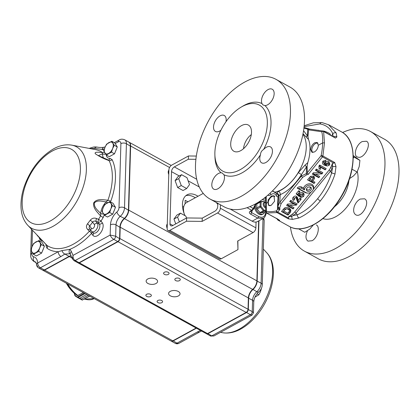 <?xml version="1.0" encoding="UTF-8"?>
<svg xmlns="http://www.w3.org/2000/svg" width="420" height="420" viewBox="0 0 420 420"><rect width="100%" height="100%" fill="white"/><g stroke="black" fill="none" stroke-linecap="round" stroke-linejoin="round"><path stroke-width="0.63" d="M256.053 222.054L255.88 227.845A3.906 2.231 -61.1 0 1 253.071 232.591L237.699 241.012L237.962 249.606L221.23 258.767A3.906 2.231 -61.1 0 1 219.44 258.925L167.99 230.533A3.906 2.231 -61.1 0 1 167.16 228.596L168.903 169.874A3.906 2.231 -61.1 0 1 171.712 165.128L188.444 155.967L188.349 159.233L195.904 159.316M196.324 156.056L188.444 155.967M217.812 203.338L217.718 206.451A3.906 2.231 -61.1 0 1 214.909 211.197L202.246 218.132L186.606 217.948L186.512 221.214L202.146 221.393L217.523 212.977A3.906 2.231 -61.1 0 0 220.332 208.226L220.437 204.787M195.295 197.752A19.525 11.918 61.3 0 0 194.24 197.122A19.525 11.918 61.3 0 0 185.819 195.709M186.512 221.214L169.775 230.375A3.906 2.231 -61.1 0 1 167.99 230.533M202.146 221.393L202.246 218.132M198.009 196.266A19.525 11.918 61.3 0 0 196.954 195.636A19.525 11.918 61.3 0 0 187.094 194.822A19.525 11.918 61.3 0 0 185.01 215.66M186.606 217.948L172.589 225.624A3.906 2.231 -61.1 0 1 170.798 225.782A3.906 2.231 -61.1 0 1 169.969 223.85L171.518 171.654A3.906 2.231 -61.1 0 1 174.332 166.908L188.349 159.233M237.962 249.606L237.888 240.902M317.719 142.921A5.534 3.16 -61.1 0 0 315.667 143.435A5.534 3.16 -61.1 0 0 315.546 143.504M312.984 152.439A5.208 2.972 118.9 0 1 311.819 150.119A5.208 2.972 118.9 0 1 311.871 149.2A5.208 2.972 118.9 0 1 315.431 143.572A5.208 2.972 118.9 0 1 317.982 143.304M311.824 150.255A5.534 3.16 -61.1 0 0 311.824 150.392A5.534 3.16 -61.1 0 0 312.496 152.413M328.482 124.672L336.221 133.04L336.872 137.03L335.47 137.986L333.821 136.93M309.508 129.071L322.928 131.014A1.302 1.302 0 0 1 323.369 131.161A1.302 0.745 -61.1 0 0 323.216 131.108A1.302 1.05 98.3 0 0 321.804 131.764A1.302 0.913 167.6 0 1 323.615 131.528A1.302 0.745 -61.1 0 0 323.369 131.161L335.491 138.08L323.615 131.528L324.481 142.895L322.891 155.993A1.302 0.462 -167.6 0 0 321.095 155.678A52.731 30.613 -62 0 0 322.639 142.874L318.344 145.226C318.061 148.171 316.754 150.423 314.433 151.988L311.876 152.203L310.658 149.436C311.026 146.538 312.375 144.307 314.706 142.748L317.226 142.517L318.344 145.226M334.735 162.671L336 166.462L335.002 174.048C331.574 184.249 326.671 193.21 320.308 200.944C314.517 207.989 308.054 213.35 300.925 217.025L298.888 217.98L292.498 219.387L288.535 218.873L288.556 216.935L291.832 216.326L293.506 215.428L297.26 214.851C304.621 211.575 311.425 206.178 317.667 198.65C323.862 191.042 328.514 182.506 331.632 173.035L332.666 166.651L332.425 163.569L334.735 162.671A54.017 30.849 118.9 0 0 334.761 162.545L333.512 162.976L322.455 156.87A1.302 0.336 -141 0 1 321.095 155.678L307.319 172.688L307.078 166.299A38.708 31.584 -175.8 0 1 306.521 166.782A2.604 1.155 49.8 0 1 305.093 165.06L307.76 162.682L307.078 166.299M278.072 207.165L278.171 207.727L278.072 207.165L278.171 207.727L279.93 209.375L277.715 212.116A1.302 0.336 -141 0 1 276.355 210.924A1.302 0.945 -103.5 0 0 277.037 212.599A1.302 0.745 -61.1 0 0 277.715 212.116L288.314 217.964L288.445 218.894L277.037 212.599L266.548 212.982L265.734 211.827L266.469 211.312A1.302 1.045 100.7 0 0 266.91 212.998M266.406 212.945L277.94 219.314A2.604 1.486 -61.1 0 0 278.182 219.403C279.825 220.421 280.13 220.81 279.106 220.573A55.141 20.533 102.5 0 1 278.129 220.227A1.302 0.745 118.9 0 1 278.108 220.216A1.302 0.745 118.9 0 1 278.072 220.196M298.337 172.609L301.445 174.578A37.07 19.987 119.7 0 1 280.219 194.649L278.775 195.757A2.604 2.425 3 0 0 276.738 193.232L278.612 191.279L281.61 189.787C287.889 186.091 293.465 180.364 298.337 172.609L305.093 165.06M324.481 142.895L322.639 142.874A52.731 29.605 -60.2 0 0 321.804 131.764L308.59 129.843L307.96 136.495L308.448 139.367A34.503 19.372 119.8 0 1 309.976 149.803A34.503 20.029 118 0 1 307.76 162.682M308.448 139.367L303.03 133.739M272.512 190.838L276.953 193.484A2.604 2.478 167 0 1 278.733 195.29M275.998 79.349L290.026 87.092A68.334 39.023 118.9 0 1 300.736 143.099A68.334 39.023 118.9 0 1 255.318 204.01A68.334 39.023 118.9 0 1 223.991 206.75L209.963 199.007A68.334 39.023 118.9 0 1 208.814 120.325A68.334 39.023 118.9 0 1 275.998 79.349A68.334 39.023 118.9 0 1 286.703 135.356A68.334 39.023 118.9 0 1 241.285 196.266A68.334 39.023 118.9 0 1 209.963 199.007M249.937 206.593L253.218 208.504L255.628 203.837M260.484 154.754C260.579 152.439 261.618 150.691 263.597 149.494A9.109 5.203 118.9 0 1 270.512 146.911A9.109 5.203 118.9 0 1 270.664 157.4A9.109 5.203 118.9 0 1 261.707 162.86A9.109 5.203 118.9 0 1 260.484 154.754A40.352 23.042 118.9 0 1 241.978 172.888A40.352 23.042 118.9 0 1 223.954 174.752A9.109 5.203 118.9 0 1 221.739 185.178A9.109 5.203 118.9 0 1 213.733 189.126A9.109 5.203 118.9 0 1 212.305 181.66A9.109 5.203 118.9 0 1 218.363 173.539A9.109 5.203 118.9 0 1 221.056 172.788A40.352 23.042 118.9 0 1 214.94 156.812L214.877 154.639A37.748 21.557 118.9 0 1 241.08 107.163A37.748 21.557 118.9 0 1 267.351 123.207A37.748 21.557 118.9 0 1 240.172 169.68A37.748 21.557 118.9 0 1 214.877 154.639M264.899 105.572L262.967 104.937L262.001 103.604A9.109 5.203 118.9 0 1 264.217 93.177A9.109 5.203 118.9 0 1 272.223 89.234A9.109 5.203 118.9 0 1 272.963 98.548A9.109 5.203 118.9 0 1 264.899 105.572A40.352 23.042 118.9 0 1 263.597 149.494M241.08 107.163L242.949 106.055A40.352 23.042 118.9 0 1 262.001 103.604M221.056 172.788L222.085 172.924L223.954 174.752M240.739 150.654A14.968 8.547 118.9 0 1 234.539 151.557A14.968 8.547 118.9 0 1 233.625 134.017A14.968 8.547 118.9 0 1 248.955 125.444A14.968 8.547 118.9 0 1 250.504 137.897A14.968 8.547 118.9 0 1 240.739 150.654M243.532 148.675A13.015 7.434 118.9 0 1 251.307 134.589M263.156 218.447L257.764 218.085L250.625 214.142C249.144 213.187 248.976 212.216 250.131 211.239A1.302 0.871 55.2 0 0 250.898 211.223L251.06 211.129A1.302 0.793 -118.7 0 1 251.06 211.129A1.302 0.793 -118.7 0 1 250.409 211.071L251.722 210.352L247.054 207.674M220.936 130.205A9.109 5.203 118.9 0 1 215.444 131.45A9.109 5.203 118.9 0 1 214.016 123.984A9.109 5.203 118.9 0 1 220.075 115.862A9.109 5.203 118.9 0 1 224.249 115.495A9.109 5.203 118.9 0 1 225.981 121.727M335.002 174.048A2.604 0.478 -162 0 0 331.632 173.035L330.419 171.26L296.048 213.077A10.516 8.211 -31.4 0 1 293.506 215.428L292.498 213.99A9.219 7.198 148.6 0 0 294.725 211.932A1.302 0.331 -140.6 0 1 296.048 213.077L297.26 214.851A2.604 1.591 -113.6 0 0 298.888 217.98M333.218 136.836L333.554 136.773L333.07 136.49L332.803 133.675C330.131 128.126 325.826 124.877 319.882 123.921L304.101 126.614M304.463 189.882L301.481 188.239A2.504 1.953 148.6 0 0 298.694 188.601L306.022 192.644A4.715 3.68 148.6 0 0 307.514 193.09A4.715 3.68 148.6 0 0 313.089 189.683A4.715 3.68 148.6 0 0 309.776 185.136A4.715 3.68 148.6 0 0 304.463 189.882L303.539 188.097L301.523 186.984A3.255 2.541 148.6 0 0 297.181 188.123L305.135 192.512A5.465 4.268 148.6 0 0 306.868 193.027L307.514 193.09M313.089 189.683L313.331 189.079A5.465 4.268 148.6 0 0 310.144 183.829A5.465 4.268 148.6 0 0 303.539 188.097M310.558 187.126A2.672 2.084 148.6 0 0 309.713 186.874A2.672 2.084 148.6 0 0 306.553 188.806A2.672 2.084 148.6 0 0 307.76 191.31A2.672 2.084 148.6 0 0 311.015 189.945A2.672 2.084 148.6 0 0 310.558 187.126M306.71 188.48A1.922 1.502 148.6 0 0 307.855 190.034A1.922 1.502 148.6 0 0 310.055 188.932A1.922 1.502 148.6 0 0 309.671 186.995A1.922 1.502 148.6 0 0 309.351 186.863M269.068 205.658A5.534 3.16 118.9 0 1 268.212 203.453A5.534 3.16 118.9 0 1 268.207 203.311M271.929 196.565A5.534 3.16 118.9 0 1 272.05 196.492A5.534 3.16 118.9 0 1 274.318 196.025M271.262 205.296L268.711 205.506L268.07 200.041L271.399 195.977L273.95 195.762L274.591 201.233L271.262 205.296M278.612 191.279A2.604 1.796 67.3 0 1 280.219 194.649L279.746 202.356L278.035 206.031L278.05 206.871A1.302 0.761 -5.2 0 0 278.045 206.981L278.045 206.981A1.302 0.761 -5.2 0 0 279.767 207.559L279.93 209.375L277.599 209.386A2.604 2.016 147.5 0 0 278.171 207.727M334.761 162.545L322.891 155.993A1.302 0.745 -61.1 0 1 322.455 156.87L308.28 174.374L307.43 173.056L301.355 176.069L301.445 174.578L306.521 166.782L306.332 173.345A1.302 0.294 75.3 0 1 306.705 174.788L302.731 177.308L281.122 203.595L279.767 207.559M303.912 128.242L307.65 129.077L308.075 128.562M309.425 129.05L308.747 129.439A1.239 0.656 105.8 0 0 308.721 129.47L307.65 129.077L307.435 135.944A2.604 0.971 -44.2 0 1 305.939 136.531M277.09 218.841L277.972 220.133L290.441 227.021A68.334 39.023 -61.1 0 0 304.442 251.15A68.334 39.023 -61.1 0 0 371.627 210.178A68.334 39.023 -61.1 0 0 370.477 131.492A68.334 39.023 -61.1 0 0 342.589 132.5M316.302 224.915C320.502 226.748 317.541 237.962 312.076 240.728L307.955 241.122C305.487 239.174 305.34 235.709 307.508 230.716M362.208 141.561L366.445 141.23C371.821 143.54 364.87 158.056 358.685 157.316L357.184 156.933C352.952 155.085 356.528 144.212 362.208 141.561M360.176 199.064L364.513 198.786C370.923 201.679 361.615 218.621 355.735 214.751C353.572 213.276 353.089 210.525 354.275 206.509C355.53 203.059 357.494 200.582 360.176 199.064M304.442 251.15L318.476 258.893A68.334 39.023 -61.1 0 0 385.66 217.922A68.334 39.023 -61.1 0 0 384.51 139.235L370.477 131.492M270.254 205.684A5.208 2.972 118.9 0 1 268.202 203.18A5.208 2.972 118.9 0 1 271.819 196.634A5.208 2.972 118.9 0 1 274.15 196.261A5.208 2.972 118.9 0 1 274.853 196.786M298.568 228.832L304.757 232.265L309.824 229.052L313.304 224.968M266.259 196.523L266.469 211.312A52.71 30.602 -62 0 0 276.355 210.924L277.599 209.386L277.61 204.02A2463.668 1430.357 118 0 1 278.066 196.865A5.208 3.024 118 0 1 276.161 195.573A7.487 4.347 -62 0 0 270.758 194.749A5.208 3.024 118 0 1 267.824 195.2M270.758 194.749A2.604 1.397 54.9 0 0 270.139 193.121M276.161 195.573A2.604 1.906 157.8 0 0 276.707 193.615L276.444 193.363L276.953 193.484A2.604 2.006 87.7 0 1 278.066 196.865A2.604 1.297 -176.3 0 0 278.733 196.271M276.386 193.331L274.034 192.034M277.61 204.02A2.604 1.307 -176.4 0 0 278.213 203.542M277.358 208.094A2.604 1.307 -176.4 0 0 278.077 207.317M307.96 136.495A38.708 33.065 -175.5 0 0 307.435 135.944L303.566 130.673M308.59 129.843L308.721 129.47M281.122 203.595A1.302 0.331 39.4 0 1 279.746 202.356L301.355 176.069A1.302 0.331 39.4 0 0 302.731 177.308M278.082 207.365L278.728 195.274M307.43 173.056L307.319 172.688M265.251 197.342L265.524 197.479M278.182 219.403L266.548 212.982A1.302 1.281 -118.3 0 1 265.771 211.685M278.003 219.345A2.604 2.425 105.3 0 0 279.106 220.573M317.987 130.294L318.155 130.211A4.463 0.761 22 0 1 319.095 130.457M330.404 135.046L330.288 134.269A4.463 0.761 -158 0 0 327.8 132.573A4.463 0.761 -158 0 0 323.416 130.998L323.227 131.093M298.694 188.601L297.181 188.123M325.994 163.774L326.498 164.546L328.272 164.262L327.595 162.813M326.24 163.485L328.823 162.976L329.584 164.682L329.354 165.097C329.763 164.036 329.584 163.364 328.823 163.097L327.952 162.813L326.24 163.485L325.857 164.021L326.056 163.522M328.823 163.097L327.936 162.96M326.125 163.606L326.471 165.811L327.274 165.995L329.233 165.249L328.272 164.262M326.461 165.8L326.498 164.546M325.369 161.516L323.862 162.131A12.694 9.907 -31.4 0 1 323.899 162.083A6351.718 5543.076 -84.9 0 0 322.933 161.091L326.041 160.293L325.054 161.522M323.862 162.131L323.536 162.587M326.471 165.811A7.203 5.623 -31.4 0 1 326.377 165.779A119.438 64.512 50 0 1 326.219 165.748L324.959 163.832L325.332 162.419C326.477 161.333 327.653 161.096 328.86 161.721L329.826 164.078L329.584 164.682M326.298 163.411L325.332 162.419M328.823 162.976L328.86 161.721M326.219 165.748L324.419 165.149C322.455 164.341 321.962 162.986 322.933 161.091M327.274 165.995L324.419 165.149M325.274 165.28L323.5 162.677M323.899 162.083L325.427 161.432M323.678 162.346L324.959 163.832M320.192 166.598L325.568 169.565L320.197 166.719A4.389 3.428 148.6 0 0 320.156 166.635L319.688 165.044L326.146 168.604L325.568 169.565M325.5 169.643L325.154 169.811L320.56 167.276L320.324 169.397L320.303 169.034L319.079 168.709L318.885 166.016L320.156 166.635M320.197 166.719A124.257 21.163 22 0 1 320.114 166.703L320.56 167.276M320.114 166.703L320.303 169.034M320.324 169.397L319.079 168.709M318.885 166.016L319.688 165.044M313.882 174.274L322.014 173.885L313.698 174.269L319.132 177.398L319.709 176.437L315.677 174.216M319.132 177.398L318.717 177.644L312.26 174.079L313.294 172.82L319.594 172.625L315.373 170.294L316.36 169.087L322.822 172.652L322.13 173.712L319.594 172.625M319.064 177.476L312.26 174.079M313.992 174.137L313.294 172.82M322.177 173.691L315.373 170.294M316.796 170.725L316.36 169.087M316.864 170.641L322.245 173.607M309.729 179.314L311.488 180.285L312.102 179.54C312.994 178.705 313.131 177.97 312.512 177.35L312.354 177.277M311.488 180.285L311.992 181.834L313.409 180.107C314.255 179.177 314.249 178.3 313.399 177.482L312.527 177.266L311.215 177.713L309.01 180.191L314.391 183.162L314.969 182.207L312.711 180.962M313.399 177.482L312.512 177.35M314.391 183.162L313.976 183.409L307.519 179.849L310.532 176.353L313.483 176.132C314.475 176.673 314.738 177.513 314.27 178.642M314.323 183.246L307.519 179.849M310.396 178.516L311.351 177.487A4627.854 4300.842 136.9 0 1 310.532 176.353M311.351 177.487L313.446 177.387L313.483 176.132M313.446 177.387L314.06 179.177L313.409 180.107M314.37 178.421L314.06 179.177M299.717 196.234L297.486 194.36L299.35 192.381L297.691 194.402L299.717 196.234L299.14 194.402L299.549 193.494C300.725 192.392 301.922 192.171 303.145 192.822L304.164 194.024L303.602 196.423C304.101 195.31 303.923 194.56 303.067 194.177L301.849 193.898M300.032 197.111L301.55 197.39L300.032 197.111L300.741 195.998L302.505 195.61L302.18 194.04M302.505 195.61L303.455 196.607L301.381 197.369L300.741 195.998M303.067 194.177L302.221 193.898L300.447 194.581L299.875 196.04L300.127 194.953M299.659 196.287L299.145 196.497L296.142 193.835L298.688 190.738L299.927 191.425L299.35 192.381M297.486 194.36L296.142 193.835M299.187 192.292L298.688 190.738M298.305 193.652L299.14 194.402M300.447 194.581L299.549 193.494M300.52 194.481L303.109 194.077L303.145 192.822M303.109 194.077L303.901 195.006L304.164 194.024M303.901 195.006L303.87 195.962M297.89 201.584L298.289 202.461L300.662 199.862L298.368 202.655L297.355 198.613L296.609 197.741L295.874 197.505L294.252 198.156L293.963 200.151L293.827 198.797M300.5 199.773L300.001 198.219L301.24 198.902L300.662 199.862M298.368 202.655L297.917 202.949L296.268 198.251L295.507 197.51M297.355 198.613L296.268 198.251M296.609 197.741L295.717 197.605M294.01 198.45L294.588 199.238L294.037 200.072M293.963 200.151L293.475 200.377C292.336 199.6 292.241 198.566 293.192 197.274C294.21 196.114 295.328 195.793 296.541 196.308L297.67 197.799L298.116 200.513L300.001 198.219M297.407 198.77L297.67 197.799M298.289 202.461L298.116 200.513M294.252 198.156L296.504 197.563L297.271 198.418M294.152 198.266L293.192 197.274M296.504 197.563A13564.136 7484.237 -114 0 1 296.541 196.308M288.199 205.517L296.331 205.133L288.02 205.517L293.449 208.64L294.026 207.685L289.994 205.459M293.449 208.64L293.034 208.887L286.577 205.322L287.611 204.062L293.911 203.868L289.69 201.537L290.682 200.335L297.139 203.894L296.447 204.955L293.911 203.868M293.381 208.724L286.577 205.322M288.309 205.38L287.611 204.062M296.494 204.934L289.69 201.537M291.113 201.968L290.682 200.335M291.181 201.884L296.562 204.855M283.694 210.992L287.852 213.287L289.28 211.439C289.543 210.389 289.128 209.664 288.041 209.26L286.881 208.777M289.926 212.919L290.341 212.289C290.635 210.714 290.162 209.748 288.923 209.391L286.43 208.824L284.245 210.326L283.385 209.207L284.487 208.084C286.188 207.165 287.721 207.17 289.091 208.089L290.304 209.039L290.892 210.341L290.677 211.512L288.356 214.835L287.852 213.287M282.975 211.869L288.288 214.919L282.907 211.953L284.245 210.326M288.923 209.391L288.041 209.26M290.341 212.289L289.28 211.439M282.907 211.953L281.484 211.523L283.385 209.207M284.487 208.084L285.285 209.234L284.345 210.2M285.285 209.234C286.514 208.52 287.768 208.556 289.049 209.344L289.091 208.089M289.049 209.344L290.125 210.178L290.304 209.039M290.125 210.178L290.608 211.223L290.892 210.341M290.608 211.223L290.441 212.111M288.288 214.919L287.942 215.087L281.484 211.523M313.157 189.509L329.102 170.111A9.219 7.198 148.6 0 0 330.593 167.648L331.422 165.937A1.302 0.467 -150.3 0 1 332.666 166.651L336 166.462M331.422 165.937L332.425 163.569M330.593 167.648A1.302 0.557 -157.6 0 1 332.12 168.446A10.516 8.211 -31.4 0 1 330.419 171.26A1.302 0.331 -140.6 0 0 329.102 170.111M288.556 216.935L292.498 213.99M290.876 215.266L291.832 216.326A2.604 1.087 -92.5 0 0 292.498 219.387M336.872 137.03A2.604 2.305 12.4 0 0 333.554 136.773A1.302 1.171 -88.8 0 1 333.548 136.778M331.758 135.791L332.803 133.675A2.604 2.063 -25.1 0 1 336.221 133.04M250.625 214.142A1.302 0.745 -61.1 0 0 251.559 212.599L258.699 216.541C262.574 218.211 264.899 216.925 265.676 212.688L265.739 211.958M250.982 211.16A1.302 0.871 55.2 0 1 250.903 211.223A1.302 0.871 55.2 0 0 250.903 211.223L250.682 211.439L251.559 212.599L252.368 210.41M252.404 210.389A1.302 0.793 -118.7 0 1 252.378 210.404L252.378 210.404A1.302 0.793 -118.7 0 1 251.722 210.352L253.218 208.504A1.302 0.693 -152.7 0 1 253.465 209.27A1.302 0.693 -152.7 0 0 253.465 209.27L251.066 211.124M253.444 209.312A1.302 0.693 -152.7 0 0 253.465 209.276L256.468 203.364M266.642 203.359L268.579 200.917M265.193 197.384A1.302 1.06 111.2 0 1 264.495 198.077L265.54 198.487M265.676 212.688A1.302 0.714 -174.9 0 1 266.07 213.26C266.28 213.491 265.225 217.702 263.088 218.484L257.381 221.608A10.411 6.353 -118.7 0 1 252.126 221.172L230.181 209.066M288.314 217.964L288.703 216.552M332.062 163.805L333.512 162.976M310.658 149.436L309.976 149.803M353.209 155.51L359.919 160.382L359.21 166.583L357.084 171.995L353.441 175.991L349.624 178.542M352.028 169.208L357.084 171.995M353.236 158.251L353.855 157.033L353.236 156.608M353.855 157.033L359.919 160.382M203.254 193.394L186.601 202.514A13.015 7.943 61.3 0 0 184.212 213.764M217.781 204.393L216.237 202.472M82.289 300.011L81.191 299.124L82.289 300.011L89.555 296.037M77.779 297.586L79.674 298.279L77.39 297.229L77.852 297.554L85.108 293.58M82.436 300.074L77.39 297.229M83.391 292.635L77.516 295.57M77.406 297.407L75.075 295.895L74.681 295.055L77.243 297.071L84.367 293.176M82.199 300.064L77.532 297.476M77.285 297.329L75.033 295.643M261.597 287.931L260.5 291.527L258.851 294.814L254.977 297.129M256.993 293.79L258.851 294.814M113.647 211.853A5.686 3.25 -61.1 0 0 114.408 209.963M112.476 205.637L110.024 201.632L104.806 204.488L103.152 207.774L102.034 211.355L104.48 215.36L109.704 212.504L110.828 208.924L112.476 205.637L115.484 207.296L112.712 214.163L109.704 212.504M110.024 201.632L113.038 203.291L115.484 207.296M112.712 214.163L107.494 217.025L104.48 215.36M110.985 203.49A6.51 3.717 -61.1 0 0 107.153 202.913A6.51 3.717 -61.1 0 0 103.152 207.774A6.51 3.717 -61.1 0 0 102.995 213.213A6.51 3.717 -61.1 0 0 106.827 213.785A6.51 3.717 -61.1 0 0 110.828 208.924A6.51 3.717 -61.1 0 0 110.985 203.49M115.437 151.505A5.686 3.25 -61.1 0 0 116.204 149.609M114.266 145.283L111.814 141.278L106.596 144.139L104.948 147.425L103.824 151.006L106.27 155.012L111.494 152.15L112.618 148.575L114.266 145.283L117.275 146.947L114.502 153.815L111.494 152.15M111.814 141.278L114.828 142.942L117.275 146.947M114.502 153.815L109.284 156.671L106.27 155.012M112.775 143.136A6.51 3.717 -61.1 0 0 108.943 142.564A6.51 3.717 -61.1 0 0 104.948 147.425A6.51 3.717 -61.1 0 0 104.785 152.864A6.51 3.717 -61.1 0 0 108.617 153.436A6.51 3.717 -61.1 0 0 112.618 148.575A6.51 3.717 -61.1 0 0 112.775 143.136M42.556 250.777A5.686 3.25 -61.1 0 0 43.323 248.882M41.386 244.555L38.934 240.55L33.715 243.406L32.067 246.697L30.944 250.273L33.39 254.284L38.614 251.422L39.737 247.847L41.386 244.555L44.399 246.22L41.622 253.087L38.614 251.422M38.934 240.55L41.948 242.209L44.399 246.22M41.622 253.087L36.404 255.943L33.39 254.284M39.9 242.408A6.51 3.717 -61.1 0 0 36.062 241.836A6.51 3.717 -61.1 0 0 32.067 246.697A6.51 3.717 -61.1 0 0 31.904 252.131A6.51 3.717 -61.1 0 0 35.737 252.709A6.51 3.717 -61.1 0 0 39.737 247.847A6.51 3.717 -61.1 0 0 39.9 242.408M37.805 266.353A3.906 2.399 -3.9 0 1 36.619 264.779A3.906 3.906 0 0 0 38.63 267.934A3.906 2.231 -61.1 0 0 40.42 267.776L60.958 256.531A3.906 2.384 -118.7 0 1 58.249 251.716L62.002 250.593L69.783 249.359A56.669 32.361 -61.1 0 0 91.497 233.447L92.825 235.263A8.001 4.573 -61.1 0 0 100.464 232.984A8.001 4.573 -61.1 0 0 102.349 222.847A2.604 2.063 -36.2 0 1 99.314 223.997A5.45 3.113 118.9 0 1 98.228 230.633A5.45 3.113 118.9 0 1 93.098 232.743L91.224 230.942A2.604 2.063 -36.2 0 0 91.45 231.189A5.003 2.856 -61.1 0 0 91.691 231.462A5.003 2.856 -61.1 0 0 96.406 229.525A5.003 2.856 -61.1 0 0 97.403 223.429A2.604 2.063 143.8 0 0 94.369 224.579A2.447 1.397 118.9 0 1 93.791 227.677A2.447 1.397 118.9 0 1 91.455 228.375L89.686 225.96C88.909 227.041 88.982 228.091 89.917 229.1L87.827 229.666L89.423 231.184A2.604 0.835 -137.5 0 1 91.497 233.447A2.604 2.063 143.8 0 0 92.048 231.788M45.874 244.314A9.109 5.203 118.9 0 1 45.98 245.632L47.009 248.257A2.604 2.131 125.1 0 0 46.909 245.333A54.154 30.928 118.9 0 0 89.423 231.184L90.846 230.422M37.165 235.426L46.909 245.333L27.668 225.188A46.51 26.56 -61.1 0 0 77.311 200.377A46.51 26.56 -61.1 0 0 71.836 145.152C65.877 144.165 59.782 145.399 53.55 148.853C39.958 157.007 30.114 169.801 24.008 187.241C21.814 194.019 20.811 200.487 21 206.651C21.231 214.242 23.452 220.421 27.668 225.188M87.827 229.666C86.147 227.903 86.021 225.971 87.46 223.871A2.604 0.64 39 0 1 89.686 225.96A54.936 31.374 -61.1 0 0 92.6 222.164A2.604 0.457 36 0 0 90.237 220.248C91.954 218.243 94.012 217.649 96.416 218.468L95.87 221.34C94.579 220.799 93.487 221.072 92.6 222.164L94.369 224.579M104.207 214.993L103.189 217.497L100.595 215.943A54.154 30.928 118.9 0 1 98.522 219.319L97.986 222.18A2.604 2.063 143.8 0 0 101.02 221.03L98.522 219.319L96.416 218.468M100.595 215.943C97.514 212.321 92.61 208.163 93.791 202.697C97.099 198.292 103.241 199.857 107.935 200.214L106.166 201.889C101.75 201.406 97.608 199.7 94.316 202.981C93.996 207.743 97.697 210.137 100.732 213.528L100.595 215.943M112.103 159.595A56.669 32.361 -61.1 0 1 110.87 201.043A2.604 0.588 19.6 0 1 107.935 200.214A54.154 30.928 118.9 0 0 109.111 160.608L108.344 159.978A2.604 2 -94.5 0 0 110.008 158.413L112.103 159.595A2.604 1.979 -25.7 0 1 109.111 160.608C103.808 158.791 99.194 156.487 95.277 153.704C94.211 151.463 99.236 152.35 102.475 152.534L102.506 153.793L98.333 155.615M164.367 272.255A2.735 1.502 -178.3 0 0 163.601 273.257A2.735 1.502 -178.3 0 0 166.288 274.838A2.735 1.502 -178.3 0 0 169.066 273.42A2.735 1.502 -178.3 0 0 167.381 271.971A2.735 1.502 -178.3 0 0 164.367 272.255M175.597 278.45A2.735 1.502 -178.3 0 0 174.83 279.452A2.735 1.502 -178.3 0 0 177.513 281.032A2.735 1.502 -178.3 0 0 180.29 279.615A2.735 1.502 -178.3 0 0 178.605 278.166A2.735 1.502 -178.3 0 0 175.597 278.45M146.653 294.294A2.735 1.502 -178.3 0 0 145.887 295.297A2.735 1.502 -178.3 0 0 148.575 296.877A2.735 1.502 -178.3 0 0 151.352 295.459A2.735 1.502 -178.3 0 0 149.662 294.01A2.735 1.502 -178.3 0 0 146.653 294.294M157.878 300.489A2.735 1.502 -178.3 0 0 157.112 301.492A2.735 1.502 -178.3 0 0 159.799 303.072A2.735 1.502 -178.3 0 0 162.577 301.655A2.735 1.502 -178.3 0 0 160.886 300.206A2.735 1.502 -178.3 0 0 157.878 300.489M147.746 278.99A5.728 3.145 -178.3 0 0 146.139 281.09A5.728 3.145 -178.3 0 0 151.772 284.403A5.728 3.145 -178.3 0 0 157.589 281.431A5.728 3.145 -178.3 0 0 154.051 278.402A5.728 3.145 -178.3 0 0 147.746 278.99M170.2 291.38A5.728 3.145 -178.3 0 0 168.588 293.48A5.728 3.145 -178.3 0 0 174.221 296.793A5.728 3.145 -178.3 0 0 180.038 293.822A5.728 3.145 -178.3 0 0 176.505 290.792A5.728 3.145 -178.3 0 0 170.2 291.38M168.893 170.153A4.426 2.699 61.3 0 0 168.767 174.5M167.297 223.976A4.426 2.699 61.3 0 0 167.171 228.322M196.413 328.199L173.066 340.982A3.906 2.231 118.9 0 1 171.276 341.135A3.906 2.231 118.9 0 1 171.145 341.05M258.956 220.747L257.166 281.001A7.812 4.463 118.9 0 1 252.908 289.548A7.812 4.463 -61.1 0 0 248.651 298.095L248.315 309.409A2.604 1.486 118.9 0 1 246.446 312.575L207.811 333.727A2.604 1.486 118.9 0 1 206.619 333.832A2.604 1.486 118.9 0 1 206.488 333.737M171.276 341.135L175.208 343.303A3.906 2.231 -61.1 0 0 176.999 343.151L197.536 331.905A3.906 2.384 61.3 0 0 199.511 332.068L201.553 331.034M206.619 333.832L210.546 336A2.604 1.486 -61.1 0 0 211.743 335.895L213.875 335.969L252.089 315.047L250.373 314.743L246.309 312.333M207.679 333.491L211.743 335.895L250.373 314.743A2.604 1.486 -61.1 0 0 252.247 311.577L253.444 312.874M196.135 328.041L172.788 340.825A3.906 2.231 -61.1 0 1 170.998 340.982L42.835 270.254A3.906 2.231 -61.1 0 0 44.625 270.097L172.788 340.825M258.668 220.904L256.888 280.849A7.812 4.463 -61.1 0 1 252.63 289.396A7.812 4.463 -61.1 0 0 248.372 297.938L248.036 309.256A2.604 1.486 -61.1 0 1 246.162 312.422L207.533 333.569A2.604 1.486 -61.1 0 1 206.341 333.674L78.178 262.946A2.604 1.486 -61.1 0 0 79.37 262.841L118.004 241.694A2.604 1.486 -61.1 0 0 119.873 238.529L248.036 309.256M71.101 255.853A10.411 5.948 -61.1 0 0 69.379 256.547L44.625 270.097M128.835 142.081A7.812 4.463 -61.1 0 1 128.977 142.154A7.812 4.463 -61.1 0 1 130.631 146.018L128.725 210.121A7.812 4.463 -61.1 0 1 124.467 218.668A7.812 4.463 -61.1 0 0 120.209 227.209L119.873 238.529M117.852 241.463L118.01 241.369A2.21 1.265 -61.1 0 0 118.067 241.337A2.21 1.265 -61.1 0 0 119.606 238.675L119.942 227.362A8.2 4.683 118.9 0 1 124.409 218.39A7.418 4.237 -61.1 0 0 128.457 210.268L130.358 146.171A7.418 4.237 -61.1 0 0 130.358 145.751A7.418 4.237 -61.1 0 0 130.352 145.588M183.188 210.53L183.671 211.386M182.569 207.155L183.818 206.419M185.073 203.81L185.178 200.298L187.903 201.799M69.893 253.775L64.874 254.063A3.906 2.635 -125.2 0 1 62.002 250.593M71.011 255.654A10.411 5.948 -61.1 0 0 69.101 256.389L44.347 269.945A3.906 2.231 118.9 0 1 42.556 270.102L38.63 267.934M60.958 256.531L64.874 254.063L69.101 256.389M72.513 259.067L73.033 255.392C72.807 257.691 73.516 259.403 75.164 260.521L113.794 239.369C112.061 238.282 110.854 236.843 110.177 235.053L115.668 236.208L116.004 224.889A7.812 4.463 118.9 0 1 120.257 216.342A7.812 4.463 -61.1 0 0 124.514 207.8L126.42 143.698A7.812 4.463 -61.1 0 0 124.766 139.828L128.693 141.997A7.812 4.463 118.9 0 1 130.347 145.425A7.812 4.463 118.9 0 1 130.347 145.866L128.447 209.969A7.812 4.463 118.9 0 1 124.189 218.51A7.812 4.463 -61.1 0 0 119.931 227.057L119.595 238.376A2.604 1.486 118.9 0 1 117.789 241.5A2.604 1.486 118.9 0 1 117.721 241.537L79.091 262.689A2.604 1.486 118.9 0 1 77.9 262.794L73.967 260.626A2.604 1.486 -61.1 0 0 75.164 260.521L79.091 262.689M91.455 228.375A2.604 2.063 -36.2 0 0 91.224 230.942L89.675 228.827M103.457 213.938A2.604 1.381 3.1 0 1 100.732 213.528A11.713 6.689 -61.1 0 1 106.166 201.889A2.604 0.961 44.9 0 1 107.363 202.797M105.562 154.035A2.604 1.48 0.2 0 1 102.506 153.793A11.713 6.689 -61.1 0 0 103.688 158.13M104.323 152.061A2.604 2.131 -54.9 0 1 102.475 152.534A54.154 30.928 118.9 0 0 95.392 149.572L71.836 145.152M103.982 150.381A56.669 32.361 -61.1 0 0 102.165 149.431L94.453 148.397L90.337 148.622M42.236 240.65A2.604 2 85.5 0 1 42.157 240.986L40.063 239.809A2.604 1.979 154.3 0 0 40.577 238.964M45.98 245.632A2.604 1.48 -179.8 0 0 46.594 245.039M31.784 253.344A3.906 2.142 -178.3 0 0 30.686 254.777C30.508 257.607 31.642 259.859 34.078 261.534A10.411 5.948 -61.1 0 0 34.849 261.844A10.411 5.948 118.9 0 1 35.621 262.154C35.658 261.487 35.989 262.358 36.619 264.779L36.619 264.779A3.906 2.399 -3.9 0 1 37.706 262.962A14.317 8.174 -61.1 0 0 33.642 256.762A6.51 3.717 118.9 0 1 31.784 253.344L31.82 252M69.888 253.775L70.077 253.895A3.906 3.187 -49.9 0 1 69.783 249.359A14.317 8.174 -61.1 0 1 71.311 251.465L73.033 255.392L110.177 235.053L110.481 224.826A11.713 6.689 -61.1 0 1 116.87 212.006A3.906 2.231 118.9 0 0 118.996 207.737L120.897 143.635A3.906 2.231 118.9 0 0 118.283 141.855A3.906 2.384 -118.7 0 1 119.212 139.981L114.319 142.658M89.25 148.376L89.177 148.407A3.906 2.042 -112 0 1 89.25 148.376L89.25 148.376C93.476 146.969 94.043 146.68 97.514 147.157L97.514 147.157C98.978 147.515 102.764 147.62 104.129 147.168L105.158 146.911M94.453 148.397A3.906 3.239 -78.3 0 1 97.514 147.157M104.438 148.816A42.956 24.528 -61.1 0 1 102.165 149.431A3.906 2.861 -102.5 0 1 104.129 147.168M265.682 208.152A3.255 1.984 -118.7 0 1 265.424 208.026A3.255 1.984 -118.7 0 1 263.309 205.128A3.255 1.984 -118.7 0 1 263.944 202.456A3.255 1.984 -118.7 0 1 265.587 202.592A3.255 1.984 -118.7 0 1 265.598 202.597M265.666 207.091A2.604 1.591 -118.7 0 1 264.086 204.141A2.604 1.591 -118.7 0 1 265.603 202.708M186.659 188.543L183.041 190.523L177.644 187.546L181.262 185.561L178.726 178.642L181.582 174.694L186.984 177.676L189.52 184.601L186.659 188.543L181.262 185.561M177.644 187.546L175.103 180.621L177.965 176.673L181.582 174.694M175.103 180.621L178.726 178.642M175.739 223.902L173.964 219.067L176.825 215.119L180.442 213.14L185.84 216.122L186.527 217.996M173.964 219.067L177.581 217.088L180.442 213.14M179.356 221.923L177.581 217.088M255.413 205.459A6.51 3.974 61.3 0 0 259.917 213.717A6.51 3.974 61.3 0 0 263.204 213.99A6.51 3.974 61.3 0 0 264.537 212.247M259.14 202.388A6.51 3.974 61.3 0 0 258.31 202.262M254.541 207.175A6.51 3.974 61.3 0 0 259.014 214.21A6.51 3.974 61.3 0 0 262.3 214.484L263.204 213.99M257.113 208.976L259.985 212.557L263.329 210.73L260.458 207.144L257.113 208.976L256.725 208.561L260.195 212.888L263.786 212.657L265.729 211.591M265.718 210.992L264.143 211.176L260.794 213.008M256.846 203.999L256.73 207.937L260.08 206.105L260.195 202.167L256.846 203.999L257.276 203.406L260.626 201.574L264.217 201.343L261.119 201.947L260.988 206.341L264.201 210.347L265.708 210.173M265.125 202.393L264.458 201.558M259.985 212.557L260.195 212.888M256.73 207.937L256.725 208.561M261.119 201.947L260.605 201.763L260.195 202.167M260.08 206.105L260.458 207.144M260.988 206.341L260.463 206.514M263.329 210.73L264.143 211.176M264.201 210.347L263.933 210.845M255.88 227.845L220.332 208.226M253.071 232.591L217.523 212.977M221.23 258.767L169.775 230.375M199.274 186.968L188.139 180.826M179.298 175.943L171.518 171.654M172.888 225.461L169.969 223.85M196.718 179.261L174.332 166.908M290.441 227.021A54.017 30.849 -61.1 0 0 342.988 193.19A54.017 30.849 -61.1 0 0 341.586 131.901C357.315 139.729 356.843 171.607 341.145 197.006C327.663 220.206 304.505 234.176 290.467 227.036A0.651 0.536 -65 0 1 290.441 227.021L290.441 227.021M302.925 134.29A34.492 19.698 118.9 0 1 302.878 163.196A34.492 19.698 118.9 0 1 281.411 189.677A34.492 19.698 118.9 0 1 274.817 192.181L272.307 191.037M250.131 211.239A3.733 2.047 1.7 0 1 250.409 211.071M317.667 198.65A2.604 0.662 39.4 0 0 320.308 200.944M319.882 123.921A2.604 2.09 -81.5 0 1 322.051 122.582A2.604 2.09 -81.5 0 1 322.061 122.588L328.724 124.803L341.586 131.901M306.022 192.644L305.135 192.512M308.28 174.374L306.705 174.788M334.394 206.813A24.733 14.123 -61.1 0 0 348.931 180.469M322.928 218.589A31.012 17.708 -61.1 0 0 348.38 205.091A31.012 17.708 -61.1 0 0 357.273 171.638M301.481 188.239L301.523 186.984M313.063 180.527L312.102 179.54M310.154 178.799L309.194 177.807M297.612 200.24L296.541 199.768M289.637 213.271L288.677 212.284M252.126 221.172L257.764 218.085A1.302 0.745 -61.1 0 0 258.699 216.541M258.857 201.915A2.604 1.822 -79.4 0 0 258.877 202.33M262.238 199.626L265.566 200.251M294.725 211.932L310.952 192.187M81.197 299.129L88.2 295.286L81.197 299.129L79.679 298.284L86.677 294.446L79.674 298.279M74.33 293.323L74.681 295.055M74.655 295.066L74.298 293.291M75.653 294.415L66.355 283.232A24.785 15.125 61.3 0 0 75.673 294.431M66.885 283.526A26.502 16.175 61.3 0 0 77.348 295.627M84.425 298.998A26.885 16.406 61.3 0 0 94.19 298.594L84.147 299.15M67.704 283.978A26.885 16.406 61.3 0 0 77.968 295.601M92.825 235.263A2.604 2.063 143.8 0 0 93.077 232.727M47.009 248.257A56.669 32.361 -61.1 0 0 58.249 251.716L37.706 262.962A3.906 2.384 -118.7 0 0 40.42 267.776L44.347 269.945M97.403 223.429L99.314 223.997L97.986 222.18L95.87 221.34L97.403 223.429M52.327 151.016A41.9 23.93 -61.1 0 0 25.557 217.324A41.9 23.93 -61.1 0 0 75.983 189.714A41.9 23.93 -61.1 0 0 52.327 151.016M90.237 220.248A52.421 29.936 118.9 0 1 87.46 223.871M266.69 252.683C279.321 265.87 272.979 296.242 256.578 315.588C252.016 321.058 247.076 325.353 241.757 328.477C235.216 332.33 228.8 333.743 222.521 332.719A46.51 26.56 -61.1 0 0 263.555 303.161A46.51 26.56 -61.1 0 0 266.69 252.683L263.345 249.076M175.208 343.303A3.906 3.906 0 0 0 178.967 343.313A3.906 2.384 61.3 0 1 176.999 343.151L172.935 340.746M197.536 331.905L200.482 330.445M248.026 309.409L252.247 311.577L252.583 300.263A7.812 4.463 118.9 0 1 256.841 291.716A7.812 4.463 -61.1 0 0 261.098 283.169L262.999 219.072L262.51 218.799M256.882 281.001L261.098 283.169A3.906 2.142 1.7 0 1 262.285 284.77L264.191 220.673A3.906 2.142 1.7 0 0 262.999 219.072A7.812 4.463 -61.1 0 0 262.993 218.537M248.367 298.09L252.583 300.263A3.906 2.142 1.7 0 1 253.769 301.865C254.09 298.106 255.764 294.788 258.783 291.905A3.906 1.769 49.6 0 1 256.841 291.716L252.725 289.312M69.379 256.547L72.051 258.022M130.631 146.018L169.565 167.507M128.725 210.121L256.888 280.849M124.467 218.668L252.63 289.396M120.209 227.209L248.372 297.938M118.004 241.694L246.162 312.422M79.37 262.841L207.533 333.569M31.973 246.928L32.466 230.359M42.157 240.986A9.109 5.203 118.9 0 1 42.556 240.975M39.034 237.384A56.669 32.361 -61.1 0 0 40.063 239.809M110.008 158.413A9.109 5.203 118.9 0 1 106.281 155.017M102.349 222.847L101.02 221.03A56.669 32.361 -61.1 0 0 103.189 217.497M115.195 143.546L118.283 141.855M33.642 256.762A3.906 3.176 -74.9 0 0 34.849 261.844L35.936 262.442M120.897 143.635A3.906 2.142 -178.3 0 1 126.42 143.698L130.358 146.171M118.996 207.737A3.906 2.142 -178.3 0 1 124.514 207.8L128.457 210.268M116.87 212.006A3.906 1.769 -130.4 0 0 120.257 216.342L124.409 218.39M110.481 224.826A3.906 2.142 -178.3 0 1 116.004 224.889L119.942 227.362M117.721 241.537L113.794 239.369A2.604 1.486 -61.1 0 0 115.668 236.208L119.606 238.675M70.077 253.895L70.539 254.583A3.906 2.94 -23.7 0 1 71.311 251.465M311.819 150.119L311.824 150.392M321.914 122.567L313.341 122.819L304.19 125.753M303.928 127.36L309.467 129.055M268.202 203.18L268.212 203.453M265.519 197.122L265.734 211.827M277.945 219.314L278.612 219.65M276.948 218.347C276.775 218.584 277.106 219.172 277.93 220.106L290.414 227.01M300.001 195.195L300.195 194.707M266.07 213.26L266.117 212.73M82.21 300.069L89.696 296.111M75.075 295.895L74.219 293.223M222.521 332.719L220.5 332.341M178.967 343.313L199.511 332.068M210.546 336L213.875 335.969M252.089 315.047L253.444 312.837L253.769 301.865M258.783 291.905C260.925 289.973 262.096 287.595 262.285 284.77M263.765 218.038L264.191 220.673M128.977 142.154L171.208 165.459M34.078 261.534L36.062 262.626M130.358 145.751L130.347 145.425M118.067 241.337L117.789 241.5M108.203 159.947L98.212 155.547M31.442 229.257L30.686 254.777M70.539 254.583L72.461 258.946L73.967 260.626M119.212 139.981C120.755 138.978 122.603 138.931 124.766 139.828"/></g></svg>
